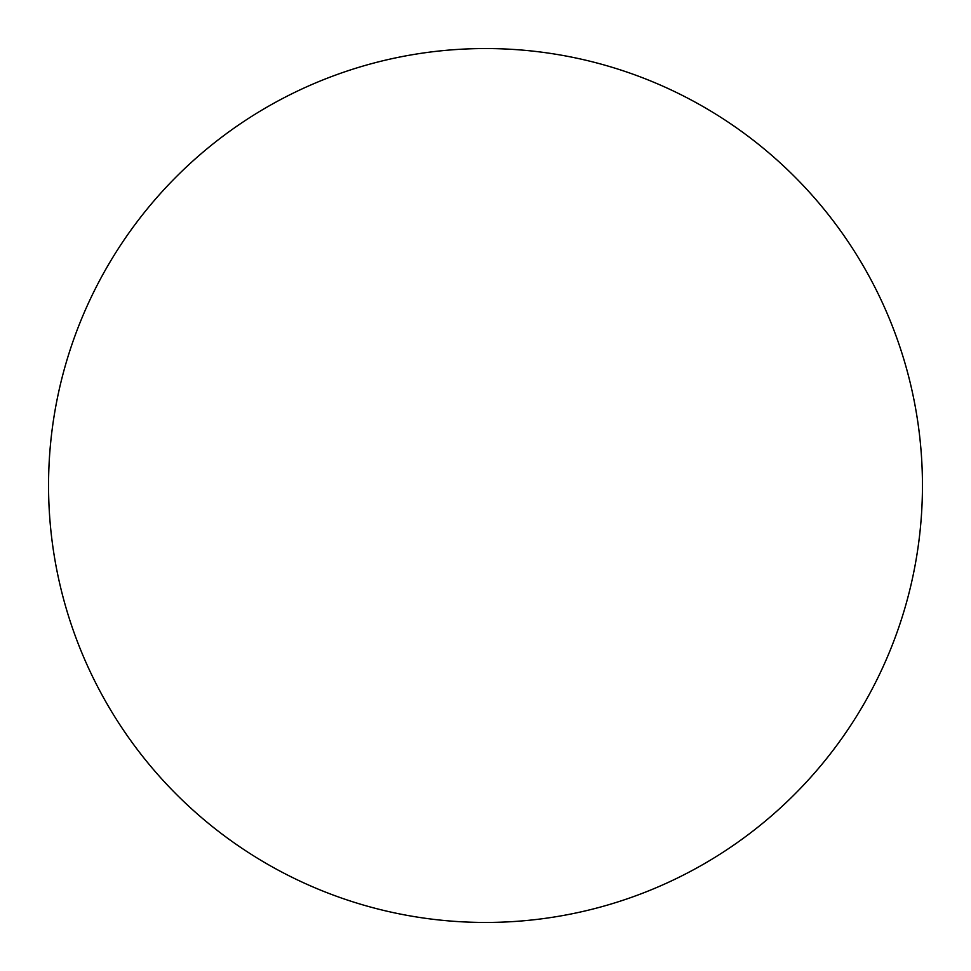 <?xml version="1.0" encoding="UTF-8"?>
<svg xmlns="http://www.w3.org/2000/svg" width="971" height="971" viewBox="0 0 971 971"><rect width="100%" height="100%" fill="white"/><g stroke="black" fill="none" stroke-linecap="round" stroke-linejoin="round"><path stroke-width="1.46" d="M485.5 48.55A436.95 436.95 0 0 1 922.45 485.5A436.95 436.95 0 0 1 485.5 922.45A436.95 436.95 0 0 1 48.55 485.5A436.95 436.95 0 0 1 485.5 48.55M48.55 485.5A436.95 436.95 0 0 0 485.5 922.45A436.95 436.95 0 0 0 922.45 485.5A436.95 436.95 0 0 0 485.5 48.55A436.95 436.95 0 0 0 48.55 485.5"/></g></svg>
